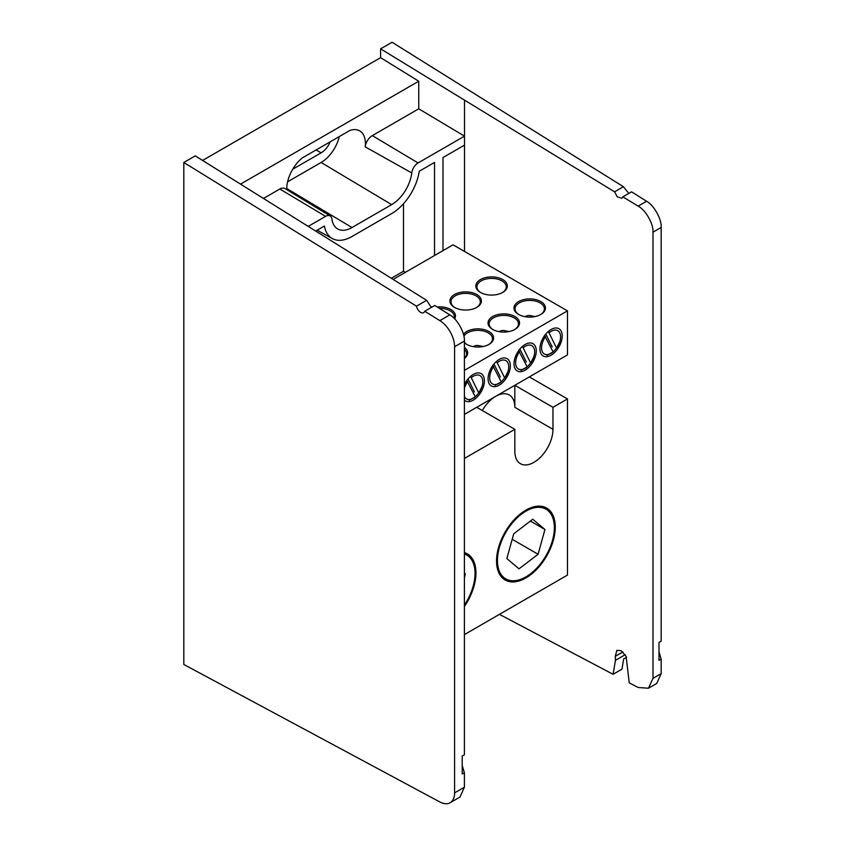 <?xml version="1.0" encoding="UTF-8"?>
<svg xmlns="http://www.w3.org/2000/svg" width="845" height="845" viewBox="0 0 845 845"><rect width="100%" height="100%" fill="white"/><g stroke="black" fill="none" stroke-linecap="round" stroke-linejoin="round"><path stroke-width="1.27" d="M434.531 255.517L434.531 162.43L419.247 171.25A39.694 22.921 -60 0 1 391.657 213.595L352.006 236.494A39.694 22.921 -60 0 1 332.402 238.596A39.694 22.921 -60 0 1 324.417 226.006L316.03 230.843M391.415 278.206L403.487 271.245L403.487 203.761M405.389 272.343L403.487 271.245M464.507 251.419L464.507 136.151L418.74 108.804L418.74 81.226L380.599 57.671L202.631 160.413M380.599 48.852L614.568 191.815L623.409 186.713L392.048 42.25L380.599 48.852L380.599 57.671M418.74 108.804L372.318 135.612L418.085 162.948A9.041 5.218 120 0 0 411.758 172.94A28.709 16.573 -60 0 1 391.657 204.627L352.006 227.527A28.709 16.573 -60 0 1 337.472 228.847A28.709 16.573 -60 0 1 331.905 219.035A9.041 5.218 120 0 0 330.163 215.94A9.041 5.218 120 0 0 325.578 216.362L308.583 226.175M464.507 100.682L464.507 136.151L418.085 162.948M411.758 172.94L365.198 146.84A10.172 5.873 -60 0 1 372.318 135.612M292.74 169.211L321.111 152.829A15.157 8.746 120 0 0 330.173 141.823M287.596 181.823L321.111 162.472A26.966 15.569 120 0 0 339.299 136.563M365.198 146.84A27.579 15.918 120 0 0 359.516 130.785A27.579 15.918 120 0 0 349.988 130.394L302.151 158.004A27.579 15.918 120 0 0 286.751 189.629M325.578 216.362L279.822 189.016A10.172 5.873 -60 0 1 284.966 188.551L330.163 215.94M279.822 189.016L263.851 198.226M418.74 81.226L240.772 183.978M661.181 227.442L652.995 232.164C653.629 223.999 645.612 209.94 638.144 206.138L646.583 201.268C653.924 205.145 661.804 219.288 661.181 227.442L661.181 641.175L658.994 642.432L658.994 660.389L661.181 659.132L661.181 673.602L656.745 683.457L648.495 688.221L652.995 678.324L661.181 673.602M661.181 659.132L658.994 651.875L658.994 642.432M652.995 232.164L652.995 678.324M626.546 657.315L623.652 658.984L621.962 669.177L613.09 674.289L615.445 660.336L615.276 656.322L616.85 650.333L621.202 650.735L626.113 656.311L629.219 682.802L638.144 687.503L648.495 688.221M499.448 614.357L613.09 674.289M623.409 186.713L628.796 193.442M646.583 201.268L631.574 191.836L622.871 196.864L621.804 198.269L617.241 196.811L614.568 191.815M622.871 196.864L638.144 206.138M442.991 250.627L442.991 157.54L464.507 145.129M480.446 292.423L480.446 292.423A15.749 9.094 180 0 1 480.446 279.558A15.749 9.094 180 0 1 502.712 279.558A15.749 9.094 180 0 1 502.712 292.423A15.749 9.094 180 0 1 480.446 292.423M502.321 292.645A14.671 8.471 0 0 0 506.25 286.867A14.671 8.471 0 0 0 501.951 280.889A14.671 8.471 0 0 0 485.959 279.051A14.671 8.471 0 0 0 476.907 286.867A14.671 8.471 0 0 0 480.837 292.645M525.896 577.948A41.532 23.977 -60 0 1 496.533 560.995A41.532 23.977 -60 0 1 525.896 510.137L525.896 510.137A41.532 23.977 -60 0 1 555.271 527.09A41.532 23.977 -60 0 1 525.896 577.948M393.242 279.357L453.057 244.818L567.47 310.875L567.47 354.911L464.401 414.42L476.707 407.311L514.837 429.323L514.837 451.346A26.966 15.569 120 0 0 520.425 463.694A26.966 15.569 120 0 0 533.913 462.352A26.966 15.569 120 0 0 552.979 429.323L552.979 407.311L514.837 385.288L514.837 407.311L552.979 429.323M482.294 410.533A26.966 15.569 -60 0 1 495.772 396.305A26.966 15.569 -60 0 1 509.26 394.964A26.966 15.569 -60 0 1 514.837 407.311M476.39 307.612A14.671 8.471 0 0 0 480.319 301.845A14.671 8.471 0 0 0 476.02 295.856A14.671 8.471 0 0 0 460.029 294.018A14.671 8.471 0 0 0 450.976 301.845A14.671 8.471 0 0 0 454.906 307.612M454.515 307.39L454.515 307.39A15.749 9.094 180 0 1 454.515 294.535A15.749 9.094 180 0 1 476.781 294.535A15.749 9.094 180 0 1 476.781 307.39A15.749 9.094 180 0 1 454.515 307.39M551.067 355.217A15.749 9.094 -60 0 1 539.934 348.784A15.749 9.094 -60 0 1 551.067 329.497L551.067 329.497A15.749 9.094 -60 0 1 562.21 335.93A15.749 9.094 -60 0 1 551.067 355.217M540.451 314.657A14.671 8.471 0 0 0 544.381 308.89A14.671 8.471 0 0 0 540.092 302.901A14.671 8.471 0 0 0 524.101 301.063A14.671 8.471 0 0 0 515.049 308.89A14.671 8.471 0 0 0 518.978 314.657M518.576 314.435L518.576 314.435A15.749 9.094 180 0 1 518.576 301.58A15.749 9.094 180 0 1 540.853 301.58A15.749 9.094 180 0 1 540.853 314.435A15.749 9.094 180 0 1 518.576 314.435M525.136 370.184A15.749 9.094 -60 0 1 514.003 363.762A15.749 9.094 -60 0 1 525.136 344.475L525.136 344.475A15.749 9.094 -60 0 1 536.269 350.897A15.749 9.094 -60 0 1 525.136 370.184M514.52 329.634A14.671 8.471 0 0 0 518.45 323.857A14.671 8.471 0 0 0 514.151 317.868A14.671 8.471 0 0 0 498.17 316.041A14.671 8.471 0 0 0 489.118 323.857A14.671 8.471 0 0 0 493.036 329.634M492.646 329.413L492.646 329.413A15.749 9.094 180 0 1 492.646 316.548A15.749 9.094 180 0 1 514.922 316.548A15.749 9.094 180 0 1 514.922 329.413A15.749 9.094 180 0 1 492.646 329.413M499.205 385.162A15.749 9.094 -60 0 1 488.072 378.729A15.749 9.094 -60 0 1 499.205 359.442L499.205 359.442A15.749 9.094 -60 0 1 510.338 365.874A15.749 9.094 -60 0 1 499.205 385.162M488.59 344.602A14.671 8.471 0 0 0 492.519 338.834A14.671 8.471 0 0 0 488.22 332.845A14.671 8.471 0 0 0 463.884 336.236M464.401 342.214A14.671 8.471 0 0 0 467.105 344.602M463.43 334.293A15.749 9.094 180 0 1 488.98 331.525A15.749 9.094 180 0 1 488.98 344.38A15.749 9.094 180 0 1 466.715 344.38L466.715 344.38A15.749 9.094 180 0 1 464.401 342.679M464.401 384.633A15.749 9.094 -60 0 1 473.274 374.409A15.749 9.094 -60 0 1 484.407 380.841A15.749 9.094 -60 0 1 473.274 400.129A15.749 9.094 -60 0 1 464.401 400.16M437.192 306.957A15.749 9.094 180 0 1 450.85 309.502A15.749 9.094 180 0 1 454.631 318.85M454.135 318.354A14.671 8.471 0 0 0 454.388 316.812A14.671 8.471 0 0 0 450.089 310.823A14.671 8.471 0 0 0 439.4 308.351M464.401 347.379A15.749 9.094 180 0 1 464.401 358.47M464.401 358.259A14.671 8.471 0 0 0 466.588 353.801A14.671 8.471 0 0 0 464.401 349.355M475.281 396.78A14.671 8.471 120 0 0 478.703 392.862M501.212 381.803A14.671 8.471 120 0 0 504.634 377.895M527.143 366.836A14.671 8.471 120 0 0 530.565 362.917M553.074 351.869A14.671 8.471 120 0 0 556.506 347.95M567.47 310.875L464.401 370.374M514.837 385.288L529.329 376.923L567.47 398.946L567.47 575.086L464.401 634.595M514.837 429.323L464.401 458.455M567.47 398.946L552.979 407.311M464.401 552.598A41.532 23.977 -60 0 1 464.401 606.499M503.852 577.536A40.233 23.227 120 0 0 525.896 576.892A40.233 23.227 120 0 0 554.352 527.618A40.233 23.227 120 0 0 547.94 510.549A40.233 23.227 120 0 0 507.919 528.97A40.233 23.227 120 0 0 503.852 577.536M532.751 519.263L513.707 533.818L506.863 558.598L519.052 568.812L538.096 554.257L544.94 529.488L532.751 519.263M512.197 539.3L538.096 554.257M530.375 521.08L544.94 529.488M464.401 605.157A40.233 23.227 120 0 0 475.027 573.406A40.233 23.227 120 0 0 467.222 555.313A40.233 23.227 120 0 0 464.401 553.94M464.401 578.001L465.331 573.818L464.401 573.216M464.401 573.269L465.331 573.818M544.581 335.507L553.105 351.921L546.968 355.354M553.105 351.921A13.457 7.774 -60 0 1 542.363 351.826A13.457 7.774 -60 0 1 545.553 336.585M534.98 316.579L530.121 315.586A12.939 7.478 120 0 0 525.062 316.695M552.229 347.031L545.828 334.039M556.591 348.129L549.039 332.793A13.457 7.774 -60 0 1 559.77 332.877A13.457 7.774 -60 0 1 556.591 348.129L560.045 341.126M549.039 332.793L548.078 331.715L549.176 330.839M518.65 350.485L527.174 366.888L521.038 370.321M527.174 366.888A13.457 7.774 -60 0 1 516.432 366.804A13.457 7.774 -60 0 1 519.622 351.562M509.049 331.546L504.19 330.564A12.939 7.478 120 0 0 499.131 331.662M526.298 362.009L519.897 349.006M530.66 363.096L523.108 347.76A13.457 7.774 -60 0 1 533.839 347.855A13.457 7.774 -60 0 1 530.66 363.096L534.114 356.094M523.108 347.76L522.136 346.682L523.245 345.816M492.719 365.452L501.233 381.866L495.107 385.299M501.233 381.866A13.457 7.774 -60 0 1 490.501 381.771A13.457 7.774 -60 0 1 493.691 366.529M504.729 378.074L497.177 362.737A13.457 7.774 -60 0 1 507.908 362.822A13.457 7.774 -60 0 1 504.729 378.074L508.172 371.061M497.177 362.737L496.205 361.66L497.314 360.783M500.367 376.976L493.966 363.984M483.118 346.524L478.259 345.531A12.939 7.478 120 0 0 473.2 346.64M466.789 380.43L475.302 396.833L469.176 400.266M475.302 396.833A13.457 7.774 -60 0 1 464.401 396.368M464.401 388.425A13.457 7.774 -60 0 1 467.75 381.507M478.788 393.041L471.246 377.704A13.457 7.774 -60 0 1 481.977 377.799A13.457 7.774 -60 0 1 478.788 393.041L482.241 386.038M471.246 377.704L470.274 376.627L471.383 375.761M474.436 391.943L468.035 378.951M449.804 314.879C457.145 318.766 465.025 332.898 464.401 341.063L454.589 346.725A21.569 12.453 -120 0 0 439.865 320.625L449.804 314.879L434.795 305.457L424.718 311.266A6.042 3.486 -120 0 1 423.662 312.671A6.042 3.486 -120 0 1 420.641 312.375A6.042 3.486 -120 0 1 416.49 306.186L426.63 300.324L430.749 306.545L432.017 307.062M426.63 300.324L195.258 155.871L183.819 162.472L183.819 664.476L439.865 801.979A21.569 12.453 -120 0 0 450.121 802.75A21.569 12.453 -120 0 0 454.589 792.874L464.401 787.213L459.965 797.067L450.121 802.75M462.215 756.043L462.215 773.999L464.401 772.742L462.215 765.486L462.215 756.043L464.401 754.786L464.401 341.063M454.589 346.725L454.589 792.874M464.401 772.742L464.401 787.213M439.865 320.625L424.718 311.266M416.49 306.186L183.819 162.472M321.111 152.829L316.114 149.945M321.111 162.472L391.657 204.627M286.74 188.53L352.006 227.527M625.205 654.695L615.445 660.336M615.276 656.322L622.871 651.949M332.402 238.596L317.128 230.21"/></g></svg>
